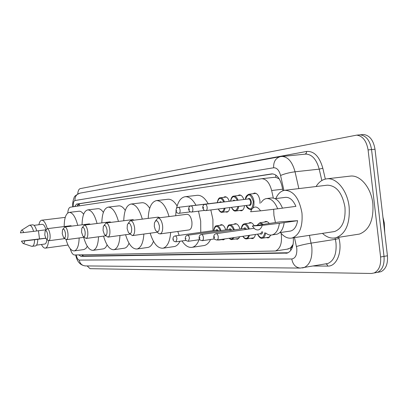 <?xml version="1.0" encoding="UTF-8"?>
<svg xmlns="http://www.w3.org/2000/svg" width="408" height="408" viewBox="0 0 408 408"><rect width="100%" height="100%" fill="white"/><g stroke="black" fill="none" stroke-linecap="round" stroke-linejoin="round"><path stroke-width="0.61" d="M223.559 197.38L224.91 196.727C226.705 196.687 228.154 198.176 229.27 201.195M237.833 195.616L239.272 194.937C241.159 194.886 242.689 196.411 243.851 199.517M252.919 193.744L254.439 193.04C257.229 193.214 259.065 195.769 259.937 200.71L260.008 203.414M219.82 225.338L221.034 224.691C223.028 224.584 224.594 226.323 225.731 229.903M233.861 224.288L235.064 223.681C237.181 223.559 238.833 225.349 240.021 229.051M248.61 223.242L249.869 222.615C251.45 222.411 252.873 223.431 254.138 225.685M264.205 222.141L265.516 221.493L266.597 221.508L267.954 222.131L269.229 223.38M292.837 244.78L290.384 248.033C291.684 247.901 292.5 246.815 292.837 244.78L293.194 244.025M279.24 178.882L275.803 177.312L274.365 177.307M287.237 249.14L290.226 248.039M70.207 248.686C71.374 252.69 72.797 254.786 74.475 254.98L275.461 251.007C280.444 248.712 282.336 242.826 281.137 233.345M273.319 198.043L271.651 190.516C269.591 182.82 266.286 178.882 261.737 178.714L70.385 207.188C68.942 207.56 68.065 209.503 67.759 213.007M229.877 207.534C229.429 210.278 228.424 211.823 226.868 212.175L225.354 211.88M244.519 205.678C244.081 208.692 243.005 210.401 241.286 210.803L239.639 210.487M224.844 238.915L223.421 239.853L221.85 239.598M239.935 236.716L237.563 239.251L235.763 238.93M255.428 234.457C254.913 236.824 253.939 238.206 252.496 238.609L250.568 238.287M270.973 235.074L268.285 237.93L266.22 237.614M78.764 254.898L80.952 256.362L287.268 253.088C291.761 251.19 293.78 246.09 293.327 237.787M288.135 252.756L83.462 256L81.508 254.842M77.698 193.963C78.03 190.806 78.871 189.026 80.208 188.634L356.679 135.135C362.707 135.941 366.506 140.867 368.087 149.92L380.588 256.979C381.169 265.159 379.022 270.489 374.141 272.967L371.372 273.477L90.041 268.673L87.149 265.934M358.642 134.961L360.131 134.829C366.175 135.629 369.98 140.541 371.555 149.573L384.02 256.382C384.601 264.542 382.444 269.861 377.548 272.345L374.789 272.85M282.994 190.714L281.841 185.569C279.796 177.97 276.486 174.073 271.906 173.879L76.653 204.071L74.588 206.565M77.138 206.183L79.183 203.781L272.753 173.89M358.647 134.961L360.131 134.829C366.175 135.629 369.98 140.541 371.555 149.573L384.02 256.382C384.601 264.542 382.444 269.861 377.548 272.345L374.141 272.967M362.08 134.655L363.564 134.523C369.623 135.318 373.437 140.219 375.013 149.231L387.437 255.791C388.013 263.93 385.846 269.239 380.939 271.718L378.17 272.228M48.506 240.751C48.129 245.223 47.083 247.681 45.38 248.13C44.044 248.278 42.733 247.064 41.438 244.479M39.474 238.695L38.454 230.744M36.756 230.959L46.017 229.791C44.9 226.144 43.63 224.324 42.208 224.324L33.992 225.338M20.4 232.866L21.333 230.398C22.114 229.882 22.909 230.602 23.72 232.56L20.4 232.866M21.497 230.291L29.519 225.211C31.039 225.231 32.39 227.287 33.568 231.367L36.761 230.964C35.578 226.889 34.221 224.844 32.691 224.823L29.519 225.211M23.72 232.56L33.568 231.367M21.425 241.133L24.755 240.914C24.46 242.877 23.888 243.724 23.042 243.449L21.425 241.133L45.655 238.175M46.94 239.562C46.604 242.281 45.885 243.77 44.788 244.03L36.552 245.137M45.696 238.257L37.791 239.307C37.643 243.321 36.868 245.54 35.455 245.953L31.589 246.284L23.18 243.5M38.888 224.737C39.474 221.947 40.418 220.442 41.723 220.213C43.855 220.254 45.716 223.074 47.308 228.674M37.791 239.307L34.603 239.726C34.461 243.749 33.691 245.968 32.293 246.381M34.603 239.726L24.755 240.914M47.716 234.824C47.92 238.354 47.374 239.685 46.078 238.823L44.783 235.054L45.079 231.254C46.145 230.046 47.022 231.239 47.716 234.824M45.359 230.851L47.155 228.689C48.475 228.893 49.434 230.846 50.026 234.559C50.347 238.155 49.924 240.22 48.741 240.751L46.41 239.108M79.167 237.971C78.866 245.692 77.245 250.002 74.297 250.9C71.079 250.991 68.32 247.233 66.019 239.618M87.322 246.304L85.848 248.538L83.864 249.558M71.726 226.114L70.773 225.721L47.155 228.689M64.173 226.552C64.27 218.04 65.953 213.318 69.222 212.389C72.629 212.512 75.475 216.832 77.755 225.354M69.222 212.389L79.03 211.232C80.544 211.089 82.079 212.094 83.63 214.246M65.469 233.427C65.662 237.232 65.03 238.609 63.561 237.553L62.225 233.682L62.531 229.796C63.714 228.347 64.694 229.556 65.469 233.427M62.898 229.255L64.78 226.986C66.239 227.19 67.284 229.24 67.912 233.147C68.248 236.921 67.759 239.093 66.458 239.664L64 237.941M98.527 236.788C98.134 244.846 96.324 249.359 93.101 250.328C89.316 250.41 86.185 246.085 83.701 237.364M107.105 244.882C106.085 247.248 104.8 248.584 103.26 248.89L102.989 248.931M90.428 224.329L89.342 223.895L64.78 226.986M82.069 224.808C82.232 215.858 84.124 210.885 87.735 209.885C91.494 209.998 94.605 214.531 97.063 223.492M87.735 209.885L97.925 208.687C99.746 208.524 101.561 209.763 103.377 212.4M85.144 231.877C85.318 236.013 84.568 237.425 82.901 236.125L81.544 232.162L81.84 228.215C83.161 226.455 84.262 227.674 85.144 231.877M82.329 227.486L84.303 225.104C85.92 225.303 87.067 227.46 87.74 231.581C88.082 235.549 87.526 237.844 86.083 238.456L83.487 236.645M119.978 235.487C119.478 243.902 117.453 248.64 113.909 249.696C109.706 249.839 106.253 245.31 103.55 236.115M129.03 243.229C127.857 246.146 126.342 247.799 124.481 248.191L124.129 248.237M111.124 222.36L109.885 221.87L84.303 225.104M101.827 222.885C102.071 213.45 104.198 208.192 108.212 207.121C112.379 207.213 115.796 211.987 118.458 221.427M108.212 207.121L118.815 205.872C121.003 205.683 123.16 207.203 125.276 210.426M107.069 230.153C107.212 234.682 106.32 236.125 104.397 234.478L103.046 230.469L103.321 226.516C104.8 224.334 106.049 225.548 107.069 230.153M103.989 225.496L106.044 223.003C107.85 223.196 109.114 225.476 109.834 229.837C110.186 234.019 109.553 236.446 107.947 237.114L105.213 235.217M143.881 234.049C143.249 242.847 140.979 247.829 137.062 248.992C132.365 249.217 128.535 244.463 125.582 234.733M153.459 241.301C152.123 244.876 150.328 246.911 148.079 247.406L147.614 247.472M134.156 220.172L132.722 219.621L106.044 223.003M123.752 220.759C124.088 210.773 126.5 205.199 130.988 204.041C135.635 204.117 139.409 209.151 142.305 219.137M130.988 204.041L142.035 202.74C144.677 202.531 147.232 204.388 149.705 208.309M131.656 228.22C131.738 233.243 130.662 234.692 128.428 232.555L127.133 228.572L127.357 224.716C129.01 221.942 130.443 223.11 131.656 228.22M128.311 223.242L130.402 220.646C132.432 220.835 133.839 223.247 134.614 227.878C134.971 232.3 134.252 234.875 132.447 235.605L129.606 233.631M170.682 232.453C169.891 241.658 167.331 246.906 162.996 248.202C157.702 248.528 153.428 243.53 150.169 233.197M179.979 241.235C178.51 244.275 176.679 246.034 174.481 246.524L173.864 246.616M159.941 217.729L158.268 217.107L130.402 220.646M148.221 218.382C148.67 207.784 151.419 201.858 156.468 200.593C161.685 200.654 165.883 205.979 169.05 216.566M156.468 200.593L167.994 199.247C171.202 199.007 174.242 201.272 177.118 206.04M159.421 226.032C159.39 231.708 158.064 233.106 155.453 230.219L154.3 226.435L154.433 222.88C156.259 219.224 157.921 220.274 159.421 226.032M155.626 220.779L157.886 217.994C160.186 218.173 161.762 220.728 162.603 225.67C162.971 230.357 162.134 233.101 160.099 233.906L158.559 233.498L157.09 231.815M189.062 229.928L189.22 229.908C191.347 229.102 192.239 226.394 191.898 221.784C191.056 216.934 189.434 214.429 187.032 214.271L157.886 217.994M198.497 211.166L200.69 221.065L200.772 232.366M199.079 239.741C197.395 244.086 195.116 246.605 192.239 247.299C188.629 247.921 185.212 245.805 181.983 240.944M179.148 235.385L177.786 231.479M210.824 209.952L212.915 219.438L212.961 230.663M210.574 239.486C208.896 242.918 206.779 244.928 204.24 245.524L203.383 245.647M175.7 215.72L176.067 211.023M176.506 208.463C178.112 201.348 180.999 197.431 185.176 196.717C189.047 196.462 192.637 199.282 195.952 205.188M185.176 196.717L197.212 195.31C201.154 195.044 204.796 197.839 208.146 203.689M316.067 186.527C318.918 181.922 322.524 179.357 326.895 178.821C336.625 177.439 347.453 190.679 349.136 206.876C350.151 223.502 345.811 233.779 336.126 237.706C331.403 238.859 326.849 237.415 322.463 233.371M349.901 176.154L350.288 176.108C360.228 174.706 371.204 187.695 372.851 203.638C373.805 220.004 369.332 230.148 359.433 234.075L356.776 234.488M275.823 198.569C277.95 193.632 280.949 190.873 284.825 190.286C293.546 190.699 299.263 198.303 301.976 213.093C302.864 226.649 299.61 234.937 292.215 237.956C288.048 238.874 284.131 237.063 280.459 232.524M275.431 222.513L273.936 215.383L273.671 209.273M284.825 190.286L327.303 185.176C336.386 185.507 342.276 192.862 344.964 207.233C345.765 220.412 342.302 228.516 334.57 231.54L332.775 231.81M282.453 208.131L295.907 206.361C293.153 200.093 289.67 197.095 285.457 197.365L275.104 198.655M250.639 211.767L251.634 209.488C254.393 205.795 257.371 206.249 260.569 210.854L250.639 211.767M261.166 202.572C262.63 200.226 264.425 198.89 266.551 198.563C271.075 198.319 274.783 201.725 277.675 208.789L282.464 208.156C279.562 201.119 275.839 197.727 271.295 197.977L266.551 198.563M260.569 210.854L277.675 208.789M252.343 226.017L262.298 225.364C260.498 229.969 257.933 231.117 254.602 228.796L252.343 226.017L279.587 221.932L297.6 220.677C296.565 226.506 294.255 229.959 290.675 231.025L289.644 231.178M297.6 220.677L284.177 222.625C283.183 229.148 280.75 233.014 276.889 234.207L275.777 234.371M284.177 222.625L279.398 223.298C278.414 229.842 275.997 233.713 272.156 234.906C270.05 235.391 267.954 234.794 265.868 233.116M279.398 223.298L262.298 225.364M82.799 254.821L83.232 255.989M79.443 203.745L79.305 205.861M275.772 175.037L275.803 177.312M290.384 248.033L290.817 250.395M282.657 189.2L271.651 190.516M83.462 256L80.952 256.362M76.163 254.944C76.923 258.147 77.948 259.86 79.244 260.08L291.796 258.973C295.489 258.325 297.151 254.786 296.784 248.35L294.479 237.614M75.704 254.954C76.974 261.605 80.182 265.256 85.328 265.914C81.972 265.577 79.948 263.634 79.244 260.08M309.422 235.35L311.814 246.825C312.605 257.876 309.988 264.802 303.965 267.607L302.277 267.954M325.64 263.879L327.859 263.497C334.035 260.697 336.748 253.852 335.998 242.969L335.366 239.338L311.182 243.132C305.551 244.081 300.645 245.208 296.468 246.514M338.762 237.298L339.038 238.496C342.49 252.389 336.457 266.608 327.772 266.087L313.334 265.996M98.466 189.781L306.658 151.45C314.094 150.97 319.484 156.565 322.825 168.234L325.329 179.087M380.588 256.979L387.437 255.791M368.087 149.92L375.013 149.231M281.285 156.494L282.03 156.432C288.048 156.866 292.388 161.981 295.04 171.788L319.214 169.152C316.547 159.508 312.13 154.479 305.969 154.081L305 154.173M283.917 190.444L280.571 175.476C284.606 173.762 289.43 172.533 295.04 171.788L298.845 188.598M339.038 238.496L335.366 239.338L335.045 237.946M321.83 180.53L319.214 169.152L322.825 168.234M280.571 175.476C279.138 170.223 276.828 167.657 273.646 167.775L74.975 200.532C73.685 201.016 73.093 203.006 73.195 206.499L73.211 206.769M273.646 167.775C273.385 161.767 275.63 158.054 280.378 156.631L305.969 154.081L305.056 154.168L306.311 153.23L306.658 151.45M99.532 189.587L99.521 189.332M327.772 266.087L327.089 264.517L325.757 263.859L327.859 263.497L300.252 268.082C295.642 267.561 292.822 264.527 291.796 258.973M74.975 200.532C74.827 196.61 76.5 194.147 80.009 193.142C75.975 194.963 73.996 196.534 74.072 197.855C73.022 200.251 72.568 202.985 72.706 206.055L73.195 206.499M77.903 205.55L77.862 204.714M77.484 205.357L77.948 205.3M79.183 203.781L76.653 204.071M271.952 173.874L271.493 173.925M287.4 253.047L285.911 253.286M384.316 223.018L383.596 222.824M213.726 230.556C214.307 227.302 215.266 225.711 216.597 225.782C218.433 225.68 219.881 227.276 220.952 230.571M220.284 230.668C217.541 224.997 215.378 224.956 213.792 230.546M172.941 239.159C172.941 237.293 173.67 236.222 175.129 235.946C176.026 235.982 176.644 236.936 176.97 238.808L175.96 241.811M173.645 239.17L173.181 239.19L173.645 239.17M217.694 231.03L216.403 230.178L175.2 235.936M219.626 239.68L218.841 240.037L224.584 239.2M215.975 230.239C216.755 229.26 217.566 229.49 218.413 230.928M226.71 229.765C227.547 226.098 228.551 224.461 229.719 224.859C231.678 224.742 233.213 226.409 234.32 229.857M233.636 229.954C230.77 224.048 228.485 223.982 226.782 229.755M185.288 238.553C185.273 236.671 186.023 235.574 187.522 235.263C188.471 235.294 189.118 236.268 189.455 238.196L188.384 241.281M186.028 238.568L185.543 238.593L186.028 238.568M230.954 230.331L229.536 229.367L187.604 235.253M234.065 237.573L232.06 239.471L238.879 238.471M229.077 229.434C229.923 228.409 230.795 228.674 231.688 230.229M229.327 238.262C230.826 239.522 232.116 239.333 233.208 237.696M241.23 228.883C241.694 225.803 242.75 224.119 244.402 223.824C246.483 223.691 248.105 225.415 249.268 228.985M248.554 229.087C245.555 222.987 243.137 222.916 241.306 228.873M199.114 237.879C199.099 235.972 199.864 234.845 201.404 234.498C202.414 234.518 203.092 235.523 203.444 237.512L203.291 239.629L202.302 240.684M199.905 237.895L199.476 237.446L199.589 238.379L199.905 237.895M245.754 229.485L244.229 228.46L201.501 234.488M249.502 235.319L248.462 237.706L246.855 238.838L253.873 237.803M243.729 228.531C244.642 227.46 245.565 227.746 246.503 229.378M242.888 236.288C245.315 239.384 247.263 239.098 248.732 235.431M257.305 225.114L259.916 222.732L263.104 224.191M262.201 224.313C260.34 222.722 258.764 222.977 257.479 225.083M262.726 231.912C262.298 233.957 261.436 234.575 260.125 233.774M260.651 233.697L262.018 231.642M213.761 237.16C213.746 235.212 214.531 234.054 216.107 233.687C217.178 233.697 217.898 234.733 218.265 236.788L218.091 238.96L217.041 240.057M214.598 237.181L214.149 236.722L214.205 237.619L214.598 237.181M265.547 232.994C265.2 235.921 264.185 237.645 262.507 238.165L269.734 237.089M257.565 234.146C260.88 239.292 263.298 238.813 264.828 232.718M225.017 208.151C224.573 210.599 223.65 211.976 222.248 212.282C221.024 212.726 219.693 211.64 218.249 209.008M218.326 208.998C220.835 212.991 222.829 212.736 224.308 208.243M219.596 202.286L220.488 201.685L221.493 202.154M220.483 202.276L178.301 207.356C179.189 207.427 179.785 208.371 180.096 210.181C180.229 211.981 179.882 213.022 179.056 213.318C177.562 213.527 176.542 212.644 176.006 210.661C176.037 208.646 176.802 207.55 178.301 207.356M176.246 210.635L176.715 210.584L176.246 210.635M226.369 197.044L220.407 197.763C222.034 197.712 223.37 199.058 224.415 201.792M223.722 201.878C220.968 196.977 218.846 197.207 217.347 202.562M238.7 206.417C238.267 209.115 237.278 210.64 235.727 210.992C234.32 211.431 232.876 210.212 231.407 207.341M231.489 207.33C234.228 211.818 236.39 211.543 237.976 206.509M232.983 200.741L233.922 200.119L234.988 200.603M233.947 200.736L190.97 205.902C191.903 205.974 192.53 206.938 192.846 208.799C192.984 210.64 192.617 211.716 191.75 212.022C190.199 212.216 189.154 211.308 188.613 209.294M188.868 209.268L189.236 209.732L189.225 208.825L188.868 209.268M240.812 195.259L233.84 196.095C235.554 196.044 236.956 197.421 238.043 200.231M235.268 206.851L234.161 206.994M237.329 200.318C234.447 195.289 232.208 195.529 230.617 201.032M256.066 193.367L248.87 194.234C251.471 194.392 253.174 196.794 253.995 201.435L253.944 205.035L252.955 207.917M251.884 209.105L250.823 209.549C248.35 209.136 246.789 207.779 246.146 205.474M246.223 205.464C250.272 211.079 252.623 209.768 253.281 201.521C250.66 193.586 248.054 192.851 245.463 199.318M247.967 199.012C249.466 197.763 250.578 198.671 251.303 201.741C251.323 204.857 250.466 205.989 248.727 205.148M205.974 210.569L249.314 205.071C250.288 204.75 250.711 203.669 250.589 201.822C250.262 199.961 249.574 198.997 248.533 198.941L205.173 204.27C206.162 204.342 206.82 205.331 207.152 207.249C207.284 209.141 206.892 210.248 205.974 210.569C204.393 210.778 203.317 209.839 202.751 207.764M203.026 207.733L203.408 208.213L203.403 207.274L203.026 207.733M265.516 221.493L265.792 221.457M78.147 204.372L77.826 206.081M274.66 177.276L261.737 178.714M288.359 248.967L275.461 251.007M356.679 135.135L363.564 134.523M280.378 156.631L80.009 193.142M72.716 206.239L72.746 206.836M85.328 265.914L300.252 268.082M382.949 217.27L384.265 222.794L384.754 232.759M380.939 271.718L377.548 272.345M45.38 248.13L67.998 245.045M41.723 220.213L65.244 217.377M48.741 240.751L64.785 238.624M74.297 250.9L84.079 249.528M66.458 239.664L84.216 237.298M93.101 250.328L103.26 248.89M86.083 238.456L105.866 235.804M113.909 249.696L124.481 248.191M107.947 237.114L130.096 234.121M137.062 248.992L148.079 247.406M132.447 235.605L157.345 232.218M162.996 248.202L174.481 246.524M160.099 233.906L189.22 229.908M192.239 247.299L204.24 245.524M336.126 237.706L359.433 234.075M292.215 237.956L334.57 231.54M279.791 232.621L290.675 231.025M326.895 178.821L350.288 176.108M272.156 234.906L276.889 234.207M216.76 225.757L222.554 224.966M172.946 239.195C173.119 240.827 174.15 241.699 176.037 241.801L186.053 240.363M217.653 239.965L218.841 240.037M229.908 224.834L236.584 223.916M185.293 238.593C185.263 240.108 186.323 241.001 188.471 241.266L199.813 239.634M229.148 238.287C230.5 239.455 231.474 239.848 232.06 239.471M244.616 223.793L251.481 222.845M199.119 237.925C199.104 239.496 200.195 240.409 202.399 240.669L214.445 238.925M242.78 236.303C244.137 238.343 245.494 239.19 246.855 238.838M260.666 233.692L217.153 240.037C214.853 239.761 213.726 238.818 213.766 237.216M216.22 233.672L254.056 228.307M260.171 222.697L267.235 221.717M257.484 234.156C259.192 237.456 260.87 238.792 262.507 238.165M179.056 213.318L190.485 211.869M222.248 212.282L228.164 211.517M220.407 197.763C219.03 197.569 217.984 199.175 217.28 202.572M191.75 212.022L204.617 210.39M235.727 210.992L242.684 210.089M190.97 205.902C189.424 206.127 188.639 207.254 188.613 209.284M233.84 196.095C232.31 196.034 231.214 197.681 230.54 201.042M250.823 209.549L251.665 209.437M205.173 204.27C203.592 204.5 202.781 205.657 202.751 207.754M248.87 194.234C246.611 195.264 245.448 196.962 245.381 199.328"/></g></svg>
